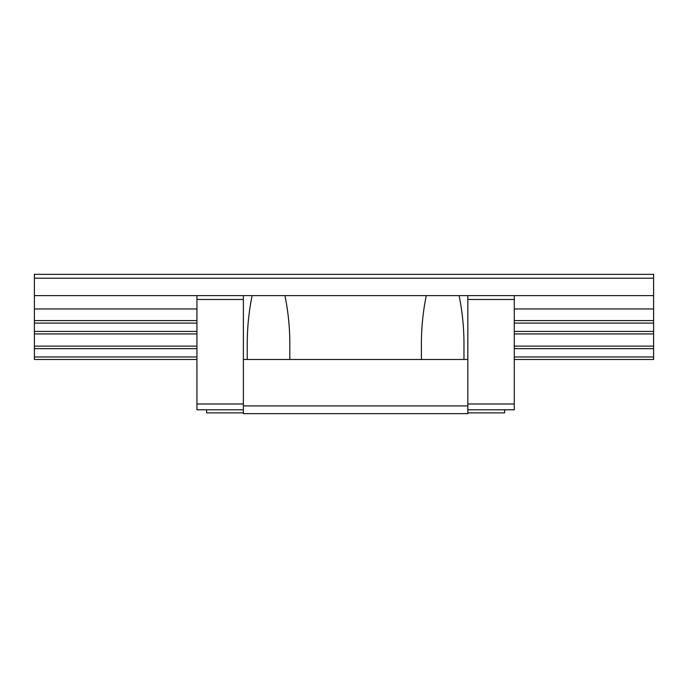 <?xml version="1.0" encoding="UTF-8"?>
<svg xmlns="http://www.w3.org/2000/svg" width="688" height="688" viewBox="0 0 688 688"><rect width="100%" height="100%" fill="white"/><g stroke="black" fill="none" stroke-linecap="round" stroke-linejoin="round"><path stroke-width="1.03" d="M243.38 299.495L196.94 299.495L196.94 295.625L467.84 295.625L467.84 413.66L243.38 413.66L243.38 295.625M514.28 320.591L653.6 320.591L653.6 295.625L467.84 295.625M196.94 299.495L196.94 409.79L243.38 409.79M206.615 409.79L206.615 412.886L243.38 412.886M467.84 405.92L243.38 405.92M243.38 359.48L467.84 359.48M426.268 295.625C422.871 312.292 421.254 329.148 421.4 346.176L421.4 359.48M289.82 359.48L289.82 346.176C289.966 329.148 288.349 312.292 284.952 295.625M463.97 359.48L463.97 346.176C464.116 329.148 462.499 312.292 459.102 295.625M252.118 295.625C248.721 312.292 247.104 329.148 247.25 346.176L247.25 359.48M514.28 295.625L514.28 299.495L467.84 299.495M514.28 299.495L514.28 409.79L467.84 409.79M467.84 412.886L504.605 412.886L504.605 409.79M514.28 356.969L653.6 356.969L653.6 359.48L514.28 359.48M196.94 359.48L34.4 359.48L34.4 356.969L196.94 356.969M653.6 356.969L653.6 320.582M653.6 278.21L653.6 274.34L34.4 274.34L34.4 278.21L653.6 278.21L653.6 295.625M653.6 323.102L514.28 323.102M196.94 323.102L34.4 323.102L34.4 320.582M196.94 320.591L34.4 320.591L34.4 278.21M196.94 333.938L34.4 333.938L34.4 331.427L196.94 331.427M514.28 331.427L653.6 331.427M34.4 331.427L34.4 323.102M653.6 333.938L514.28 333.938M653.6 346.133L514.28 346.133M196.94 346.133L34.4 346.133L34.4 333.938M653.6 348.644L514.28 348.644M196.94 348.644L34.4 348.644L34.4 346.133M34.4 356.969L34.4 348.644M196.94 295.625L34.4 295.625M653.6 308.981L514.28 308.981M196.94 308.981L34.4 308.981M243.38 403.985L196.94 403.985M514.28 403.985L467.84 403.985"/></g></svg>
